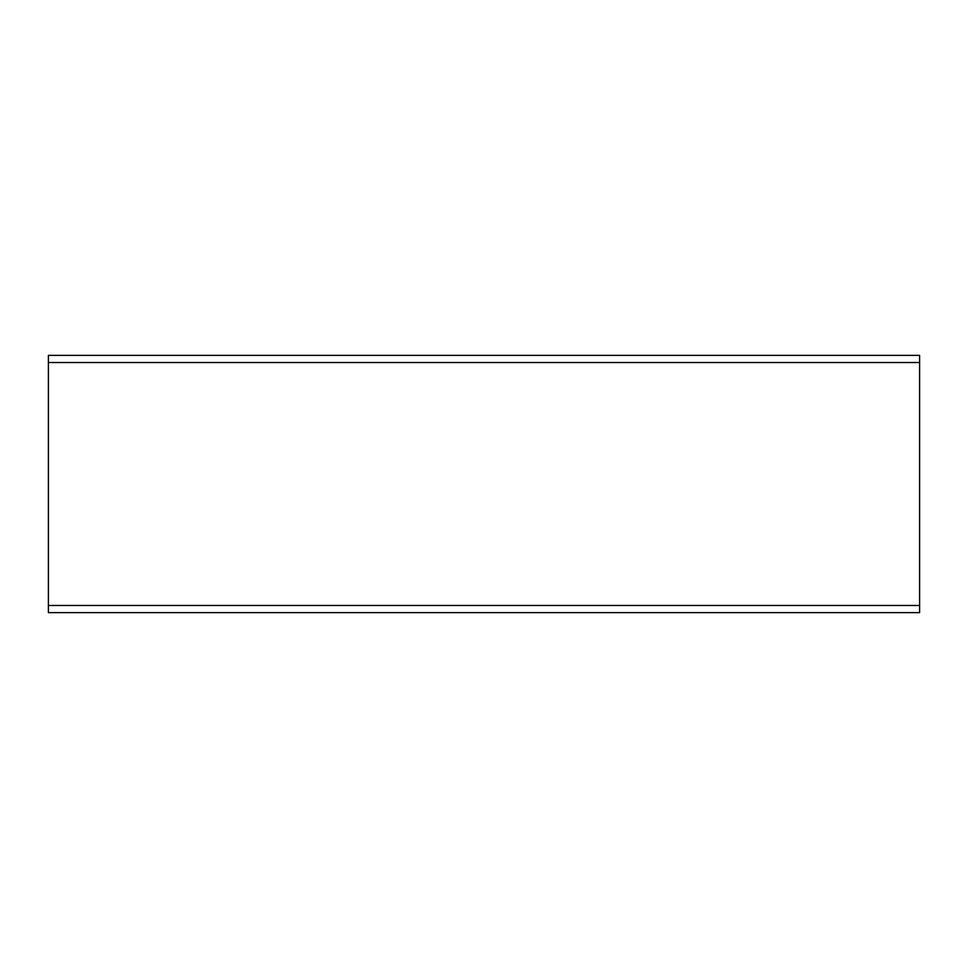 <?xml version="1.0" encoding="UTF-8"?>
<svg xmlns="http://www.w3.org/2000/svg" width="968" height="968" viewBox="0 0 968 968"><rect width="100%" height="100%" fill="white"/><g stroke="black" fill="none" stroke-linecap="round" stroke-linejoin="round"><path stroke-width="1.45" d="M48.4 612.623L48.4 355.377L919.6 355.377L919.6 612.623L48.4 612.623M48.4 355.377L919.6 355.377M48.4 605.472L919.6 605.472M48.4 362.528L919.6 362.528"/></g></svg>

